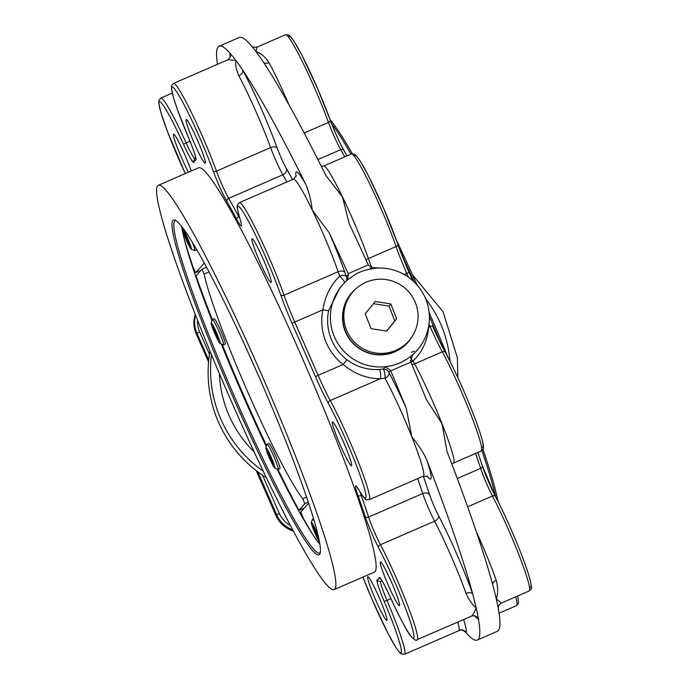 <?xml version="1.0" encoding="UTF-8"?>
<svg xmlns="http://www.w3.org/2000/svg" width="689" height="689" viewBox="0 0 689 689"><rect width="100%" height="100%" fill="white"/><g stroke="black" fill="none" stroke-linecap="round" stroke-linejoin="round"><path stroke-width="1.03" d="M498.044 501.463A220.437 19.214 -113.5 0 0 482.937 449.366M448.238 357.849A220.437 19.214 -113.5 0 0 429.118 312.427M417.043 284.979A220.437 19.214 -113.5 0 0 396.235 239.703M352.286 153.725A220.437 19.214 -113.5 0 0 330.126 119.731M367.737 576.719A23.831 2.076 66.5 0 1 367.805 576.667A23.831 2.076 66.5 0 1 379.208 597.69A23.831 2.076 66.5 0 1 386.796 620.367A23.831 2.076 66.5 0 1 375.6 599.8A23.831 2.076 66.5 0 1 367.737 576.719M332.442 422.107A23.831 2.076 66.5 0 1 332.52 422.047A23.831 2.076 66.5 0 1 343.914 443.079A23.831 2.076 66.5 0 1 351.511 465.755A23.831 2.076 66.5 0 1 340.306 445.189A23.831 2.076 66.5 0 1 332.442 422.107M186.142 119.559A23.831 2.076 66.5 0 1 186.211 119.507A23.831 2.076 66.5 0 1 197.614 140.53A23.831 2.076 66.5 0 1 205.21 163.215A23.831 2.076 66.5 0 1 194.005 142.649A23.831 2.076 66.5 0 1 186.142 119.559M251.985 238.816A23.831 2.076 66.5 0 1 252.053 238.756A23.831 2.076 66.5 0 1 263.456 259.779A23.831 2.076 66.5 0 1 271.053 282.464A23.831 2.076 66.5 0 1 259.848 261.898A23.831 2.076 66.5 0 1 251.985 238.816M380.388 562.069A23.831 2.076 66.5 0 1 380.457 562.017A23.831 2.076 66.5 0 1 391.86 583.04A23.831 2.076 66.5 0 1 399.456 605.717A23.831 2.076 66.5 0 1 388.251 585.15A23.831 2.076 66.5 0 1 380.388 562.069M188.493 172.181A23.831 2.076 66.5 0 1 177.865 148.936A23.831 2.076 66.5 0 1 173.49 134.209A23.831 2.076 66.5 0 1 173.559 134.157A23.831 2.076 66.5 0 1 181.224 146.972A23.831 2.076 66.5 0 1 191.163 171.018M158.358 185.281L198.639 167.772A220.437 19.214 66.5 0 1 304.125 362.285A220.437 19.214 66.5 0 1 374.377 572.111L334.096 589.612A220.437 19.214 66.5 0 1 230.453 399.336A220.437 19.214 66.5 0 1 157.703 185.772A220.437 19.214 66.5 0 1 158.358 185.281A220.437 19.214 66.5 0 1 263.844 379.785A220.437 19.214 66.5 0 1 334.096 589.612M172.913 220.437A182.551 15.907 -113.5 0 0 236.37 404.607A182.551 15.907 -113.5 0 0 319.989 553.672A182.551 15.907 -113.5 0 0 260.821 381.103A182.551 15.907 -113.5 0 0 175.015 220.11A182.551 15.907 -113.5 0 0 172.913 220.437M320.273 552.612A181.173 15.787 66.5 0 1 319.705 553.052A181.173 15.787 66.5 0 1 234.518 396.675A181.173 15.787 66.5 0 1 174.73 221.152A181.173 15.787 66.5 0 1 175.273 220.738A181.173 15.787 66.5 0 1 175.988 220.626M319.885 544.388A181.173 15.787 66.5 0 1 277.073 469.037M266.238 446.601A181.173 15.787 66.5 0 1 221.247 343.949M212.014 320.695A181.173 15.787 66.5 0 1 181.741 226.517M308.586 503.125L300.8 512.142L303.281 518.188A188.752 16.45 -113.5 0 0 313.125 535M314.184 520.901A13.78 1.197 -113.5 0 0 312.694 519.118A13.78 1.197 -113.5 0 0 312.617 519.205L311.325 522.52A11.239 0.982 66.5 0 1 318.146 535.663M319.524 542.226A11.239 0.982 66.5 0 1 314.847 532.864A11.239 0.982 66.5 0 1 311.385 523.373A11.239 0.982 66.5 0 1 311.325 522.52M318.964 539.341L317.991 538.703L314.821 532.063L312.694 526.12L313.745 526.809L318.878 538.927M317.991 538.703L318.688 538.402M316.01 531.546L314.821 532.063M306.553 497.062L302.747 498.715A130.884 11.412 -113.5 0 1 248.031 392.635A130.884 11.412 -113.5 0 1 204.125 274.05L201.929 269.227L206.519 267.229L201.929 269.227L196.158 275.893L196.391 276.866A188.752 16.45 -113.5 0 0 212.358 319.799M222.134 344.302A188.752 16.45 -113.5 0 0 266.574 445.74M277.934 469.381A188.752 16.45 -113.5 0 0 298.587 509.662L299.069 510.342L304.831 503.676L308.276 502.178M302.747 498.715L304.831 503.676M212.505 319.532L214.219 318.792A13.78 1.197 66.5 0 1 220.583 330.419A13.78 1.197 66.5 0 1 225.2 344.061L223.486 344.801A13.78 1.197 -113.5 0 0 218.869 331.159A13.78 1.197 -113.5 0 0 212.505 319.532A13.78 1.197 -113.5 0 0 212.427 319.627L211.135 322.943A11.239 0.982 66.5 0 1 216.389 332.356A11.239 0.982 66.5 0 1 220.067 343.484A11.239 0.982 66.5 0 1 214.787 333.571A11.239 0.982 66.5 0 1 211.135 322.943M267.22 444.181L268.934 443.44A13.78 1.197 66.5 0 1 275.299 455.067A13.78 1.197 66.5 0 1 279.915 468.709L278.21 469.45A13.78 1.197 -113.5 0 0 273.585 455.808A13.78 1.197 -113.5 0 0 267.22 444.181A13.78 1.197 -113.5 0 0 267.151 444.276L265.859 447.592A11.239 0.982 66.5 0 1 271.113 457.005A11.239 0.982 66.5 0 1 274.782 468.132A11.239 0.982 66.5 0 1 269.502 458.219A11.239 0.982 66.5 0 1 265.859 447.592M220.067 343.484L223.374 344.801A13.78 1.197 -113.5 0 0 223.486 344.801M212.66 327.163L213.168 326.586L216.182 332.598L218.697 339.186L218.198 339.772L212.66 327.163L213.314 326.879M216.424 333.218L215.183 333.76M274.782 468.132L278.089 469.45A13.78 1.197 -113.5 0 0 278.21 469.45M267.384 451.812L267.883 451.235L270.898 457.246L273.412 463.835L272.913 464.42L267.384 451.812L268.03 451.528M271.139 457.866L269.899 458.409M183.98 237.869A188.752 16.45 -113.5 0 0 192.963 266.876L195.667 272.663L204.28 263.086M204.228 262.991A130.884 11.412 -113.5 0 0 204.125 263.034A130.884 11.412 -113.5 0 0 203.737 263.327M196.511 249.254A13.78 1.197 66.5 0 1 196.408 249.823L194.703 250.563A13.78 1.197 -113.5 0 0 192.222 242.054M191.275 249.237A11.239 0.982 66.5 0 1 190.896 248.884A11.239 0.982 66.5 0 1 185.505 238.196A11.239 0.982 66.5 0 1 182.352 228.696A11.239 0.982 66.5 0 1 187.787 238.549A11.239 0.982 66.5 0 1 191.275 249.237L194.582 250.555A13.78 1.197 -113.5 0 0 194.703 250.563M186.831 237.102L189.664 244.139L189.725 245.973L184.118 233.735L184.066 231.9L186.831 237.102M184.867 233.407L184.118 233.735M188.106 240.272L186.952 240.771M427.146 476.09A67.505 5.882 -113.5 0 0 426.844 460.149A323.77 28.215 66.5 0 1 472.775 594.219A323.77 28.215 66.5 0 1 476.142 607.732A323.77 28.215 66.5 0 1 478.433 619.015A323.77 28.215 66.5 0 1 477.236 640.064L497.38 631.313A323.77 28.215 -113.5 0 0 498.569 610.256A323.77 28.215 -113.5 0 0 498.345 608.964A323.77 28.215 -113.5 0 0 496.278 598.974A323.77 28.215 -113.5 0 0 493.255 586.752A323.77 28.215 -113.5 0 0 492.911 585.469A323.77 28.215 -113.5 0 0 446.98 451.39L442.011 423.675A62.001 5.4 -113.5 0 0 414.597 363.87A41.331 3.6 66.5 0 1 413.021 360.924C422.099 352.389 427.318 341.184 428.679 327.309L428.472 327.284M411.342 356.222L412.461 354.921L409.344 357.419C402.161 362.681 394.142 365.781 385.272 366.737L390.56 370.424A5.753 0.5 -113.5 0 0 390.741 370.863L410.885 362.113A323.77 28.215 -113.5 0 1 426.396 399.56L442.011 423.675A62.001 5.4 -113.5 0 1 453.577 463.017L481.275 450.976A62.001 5.4 66.5 0 0 470.441 413.503A62.001 5.4 66.5 0 0 442.286 351.829A2.756 1.972 -28.6 0 1 445.335 352.389A2.756 1.972 -28.6 0 1 445.439 352.613A59.245 5.167 -113.5 0 1 474.066 415.992A59.245 5.167 -113.5 0 1 481.49 446.868M390.741 370.863A323.77 28.215 66.5 0 1 406.252 408.31A67.505 5.882 -113.5 0 0 388.872 372.379A5.512 3.815 -28.3 0 1 385.048 378.218A62.001 5.4 66.5 0 1 411.807 436.8L406.252 408.31M426.844 460.149C423.709 452.966 418.688 445.189 411.807 436.8A62.001 5.4 66.5 0 1 423.373 476.142L369.244 499.671A62.001 5.4 -113.5 0 0 358.418 462.19A62.001 5.4 -113.5 0 0 330.255 400.524L380.423 378.717A5.512 1.516 87.3 0 0 380.474 372.921A5.512 1.516 87.3 0 0 379.01 369.468C367.375 370.131 356.652 366.892 346.86 359.736L343.156 364.472C354.757 374.058 367.185 378.812 380.423 378.717L385.048 378.218A5.512 1.033 -97 0 0 384.548 372.448A5.512 1.033 -97 0 0 383.23 369.097L379.01 369.468M477.236 640.064A323.77 28.215 66.5 0 1 466.307 633.045A323.77 28.215 66.5 0 1 465.428 632.037A323.77 28.215 66.5 0 1 465.402 632.011L465.428 632.037C462.956 630.047 460.838 629.565 459.081 630.573L459.038 630.228A5.512 5.46 -163.7 0 1 466.307 633.045A67.505 5.882 -113.5 0 0 463.628 619.454M374.497 268.305A49.599 49.367 -139.2 0 1 417.431 349.926A49.599 49.367 -139.2 0 1 347.626 354.861A49.599 49.367 -139.2 0 1 347.308 280.13A5.512 5.486 40.8 0 0 347.532 279.915L355.042 274.618A49.599 49.367 -139.2 0 1 365.179 270.209L374.187 268.331A5.512 5.486 40.8 0 0 374.497 268.305M346.86 359.736A49.599 49.367 -139.2 0 1 328.636 310.532L339.78 288.071M417.431 349.926L410.928 356.936M412.418 336.111A37.473 37.301 -139.2 0 1 355.515 345.732A37.473 37.301 -139.2 0 1 356.764 288.028M355.369 289.285A37.473 37.301 40.8 0 0 351.373 293.204M408.086 342.2A37.473 37.301 40.8 0 0 411.385 337.679M347.532 279.915L348.393 274.162L346.352 276.53A35.819 3.118 66.5 0 1 344.965 272.68A5.512 3.6 -19.2 0 0 338.161 271.699L284.032 295.219A62.001 5.4 -113.5 0 0 258.341 233.993A62.001 5.4 -113.5 0 0 239.359 202.652L237.481 204.822C237.92 207.38 235.087 201.377 240.272 219.929L241.417 223.985M410.575 357.806A2.756 0.896 -131.8 0 0 413.021 360.924L411.626 361.734A2.756 1.654 -130.5 0 1 410.377 360.571M412.461 354.921L410.696 361.673A5.753 0.5 66.5 0 0 410.885 362.113L411.626 361.734M381.542 268.073L371.707 267.616A2.756 0.637 -94.4 0 0 371.716 268.124M288.949 104.771A62.001 5.4 -113.5 0 0 269.029 62.69C265.11 56.782 260.778 53.113 256.024 51.666A323.77 28.215 -113.5 0 1 262.053 60.141L262.053 60.141A323.77 28.215 -113.5 0 1 262.793 61.243A323.77 28.215 -113.5 0 1 325.863 175.471L342.502 196.968A62.001 5.4 -113.5 0 0 323.692 166.006L351.39 153.966A62.001 5.4 66.5 0 1 370.372 185.298A62.001 5.4 66.5 0 1 396.063 246.533L368.365 258.564A41.331 3.6 66.5 0 0 371.707 267.616L370.131 268.03M344.965 272.68A67.505 5.882 -113.5 0 0 329.178 232.736A323.77 28.215 66.5 0 1 348.152 273.654L368.296 264.903A5.753 0.5 66.5 0 0 368.529 265.411L374.11 268.34M366.092 260.08A5.512 3.6 -19.2 0 1 368.365 258.564A62.001 5.4 -113.5 0 0 342.502 196.968L349.323 223.985A323.77 28.215 -113.5 0 1 368.296 264.903M328.636 310.532A5.512 0.465 11.6 0 1 322.9 309.8A55.111 54.853 40.8 0 0 343.156 364.472L318.129 375.35L294.728 322.047L322.9 309.8C325.027 296.115 330.642 284.893 339.755 276.134A5.512 2.98 159.7 0 1 346.352 276.53A5.512 5.486 40.8 0 1 346.326 281M344.853 282.412A5.512 0.62 48.8 0 0 339.755 276.134A41.331 3.6 -113.5 0 1 338.161 271.699A62.001 5.4 66.5 0 0 312.289 210.102C310.928 199.707 308.741 191.077 305.727 184.221A67.505 5.882 -113.5 0 0 296.098 176.41M329.178 232.736L312.289 210.102A62.001 5.4 66.5 0 0 293.488 179.131L296.261 175.704M348.152 273.654A5.753 0.5 -113.5 0 0 348.393 274.162M475.582 453.457A231.461 20.17 66.5 0 1 480.638 468.374A22.048 1.921 -113.5 0 0 492.489 496.028A62.001 5.4 66.5 0 1 519.472 556.247A62.001 5.4 66.5 0 1 529.212 590.947L501.42 603.013L496.278 598.974C498.147 593.858 498.13 587.614 496.218 580.241A62.001 5.4 -113.5 0 0 476.306 531.727M217.466 64.31A323.77 28.215 66.5 0 1 219.128 46.197A323.77 28.215 66.5 0 1 230.066 53.225A323.77 28.215 66.5 0 1 235.888 60.417A323.77 28.215 66.5 0 1 242.649 69.994A323.77 28.215 66.5 0 1 305.727 184.221M257.471 47.283C257.273 46.344 256.79 47.799 256.024 51.666A323.77 28.215 -113.5 0 0 251.097 45.483A323.77 28.215 -113.5 0 0 250.202 44.466A323.77 28.215 -113.5 0 0 239.272 37.447L219.128 46.197M269.029 62.69A5.512 3.798 -28.3 0 1 263.577 62.415M292.549 179.536A236.973 20.653 -113.5 0 0 286.417 168.564A16.536 1.438 66.5 0 1 277.245 148.152A67.505 5.882 -113.5 0 0 242.649 69.994A5.512 3.798 -28.3 0 1 238.816 75.816A62.001 5.4 66.5 0 1 270.596 147.601A22.048 1.921 -113.5 0 0 282.826 174.817A231.461 20.17 66.5 0 1 286.865 182.008M230.315 56.937L228.059 59.702L235.888 60.417C235.113 64.266 236.094 69.4 238.816 75.816M230.324 56.954A5.512 5.46 16.3 0 0 230.324 56.937A5.512 5.46 16.3 0 0 230.066 53.225A67.505 5.882 -113.5 0 0 230.255 57.153M492.626 584.393A5.512 3.454 160.5 0 1 496.218 580.241M475.091 616.061A67.505 5.882 -113.5 0 0 478.433 619.015A5.512 5.486 79.8 0 0 472.421 615.777A5.512 5.486 79.8 0 0 472.404 615.777A5.512 5.486 79.8 0 0 471.44 616.044M466.014 593.375A5.512 3.454 160.5 0 1 472.775 594.219A67.505 5.882 -113.5 0 0 438.557 515.622A5.512 3.514 -27.6 0 1 434.587 521.194A62.001 5.4 66.5 0 1 466.014 593.375C469.114 600.231 472.49 605.011 476.142 607.732C474.282 612.857 472.637 615.665 471.207 616.138M194.556 158.556A22.048 1.921 66.5 0 1 186.168 142.933A62.001 5.4 -113.5 0 0 160.864 98.053L158.978 100.215L158.78 103.023L161.054 112.996L167.487 131.573L185.281 173.576A59.245 5.167 66.5 0 1 158.987 103.617A59.245 5.167 66.5 0 1 183.627 144.561A24.795 2.162 -113.5 0 0 193.902 162.285A228.705 19.929 66.5 0 1 195.822 160.055A24.795 2.162 -113.5 0 0 188.864 138.498A59.245 5.167 66.5 0 1 175.161 89.63A59.245 5.167 66.5 0 1 213.142 170.846A24.795 2.162 -113.5 0 0 226.896 201.464A228.705 19.929 66.5 0 1 236.904 219.576A24.795 2.162 -113.5 0 0 240.383 220.196A59.245 5.167 66.5 0 1 248.419 221.135A59.245 5.167 66.5 0 1 280.63 294.728A44.087 3.841 -113.5 0 0 292.041 323.339L315.441 376.65A44.087 3.841 -113.5 0 0 328.377 403.496A59.245 5.167 66.5 0 1 360.709 476.943A59.245 5.167 66.5 0 1 358.642 489.586A24.795 2.162 -113.5 0 0 357.858 495.133A228.705 19.929 66.5 0 1 365.144 516.397A24.795 2.162 -113.5 0 0 378.476 547.497A59.245 5.167 66.5 0 1 413.374 632.287A59.245 5.167 66.5 0 1 389.388 595.322A2.756 0.474 -24.4 0 0 389.397 595.365A2.756 0.474 -24.4 0 1 389.397 595.365C400.292 618.619 407.233 631.942 410.222 635.344C414.132 639.857 416.449 641.287 417.189 639.633L472.404 615.777M209.981 351.106A123.994 123.417 40.8 0 0 266.385 477.735M293.325 531.03A27.551 27.422 -139.2 0 1 276.013 515.673L256.248 470.656M208.56 362.009L196.219 333.898A27.551 27.422 -139.2 0 1 195.228 314.365M352.794 291.972L351.752 293.187A37.197 37.025 40.8 0 0 355.696 345.516A37.197 37.025 40.8 0 0 408.052 341.822L409.094 340.616A37.197 37.025 -139.2 0 1 356.738 344.311A37.197 37.025 -139.2 0 1 352.794 291.972A37.197 37.025 -139.2 0 1 404.667 287.873A37.197 37.025 -139.2 0 1 409.094 340.616M386.701 331.108L371.009 328.619L365.256 313.805L375.195 301.481L390.887 303.97L396.64 318.783L386.701 331.108M386.589 331.09L394.78 320.928L389.027 306.114L373.335 303.634M389.027 306.114L390.887 303.97M394.78 320.928L396.64 318.783M495.684 496.864A220.437 19.214 -113.5 0 0 481.912 450.606M441.236 344.491A220.437 19.214 -113.5 0 0 429.385 316.518M414.21 282.008A220.437 19.214 -113.5 0 0 401.644 254.482M350.959 154.155A220.437 19.214 -113.5 0 0 331.616 123.684M304.193 132.994L328.498 122.435A22.048 1.921 -113.5 0 0 340.728 149.651A2.756 2.136 -29.7 0 1 343.837 150.314C339.134 141.719 334.613 131.659 330.272 120.119L317.681 88.795L302.273 55.964L294.194 41.529L290.56 36.543L288.769 35.01L285.547 34.717A62.001 5.4 66.5 0 1 303.246 63.414A62.001 5.4 66.5 0 1 328.498 122.435A2.756 1.576 -20 0 0 330.272 120.119A2.756 1.576 -20 0 0 330.203 119.972A59.245 5.167 -113.5 0 0 304.056 59.495A59.245 5.167 -113.5 0 0 288.691 37.361M346.955 155.895A228.705 19.929 -113.5 0 0 343.957 150.581A24.795 2.162 66.5 0 1 330.315 120.282M404.142 274.489L406.76 273.352A41.331 3.6 -113.5 0 1 396.063 246.533A2.756 1.8 -19.2 0 0 397.777 244.035A2.756 1.8 -19.2 0 0 397.691 243.846A59.245 5.167 -113.5 0 0 371.087 181.138A59.245 5.167 -113.5 0 0 354.542 156.61M408.465 277.236L406.76 273.352L409.111 272.448L412.685 280.595L409.102 272.465A44.087 3.841 66.5 0 1 397.829 244.242M432.494 325.751L432.503 325.768A44.087 3.841 66.5 0 0 445.206 352.191M482.205 465.514A228.705 19.929 -113.5 0 0 477.804 452.484L482.309 465.747A2.756 1.989 -18.3 0 0 482.205 465.514M495.357 496.269A24.795 2.162 66.5 0 1 482.36 465.988M529.428 586.839A59.245 5.167 -113.5 0 0 522.985 558.521A59.245 5.167 -113.5 0 0 495.537 496.623A2.756 1.757 -27.6 0 0 495.46 496.442L482.309 465.747A2.756 1.989 -18.3 0 1 480.638 468.374L457.289 478.519M389.388 595.322A24.795 2.162 -113.5 0 0 379.114 577.597A228.705 19.929 66.5 0 1 377.184 579.819A24.795 2.162 -113.5 0 0 384.152 601.376A59.245 5.167 66.5 0 1 398.836 651.467A59.245 5.167 66.5 0 1 362.905 577.089L372.396 600.205L387.804 633.036L395.882 647.471L399.517 652.457L401.308 653.99L404.529 654.283A62.001 5.4 -113.5 0 0 386.985 600.42L390.921 598.707M204.125 274.05L209.025 271.914M304.331 508.051L299.078 510.334L304.331 508.051M200.938 270.372L195.676 272.655L200.93 270.372M292.041 323.339L294.728 322.047A41.331 3.6 66.5 0 1 284.032 295.219A2.756 1.8 160.8 0 1 280.63 294.728M390.56 370.424L388.872 372.379A5.512 5.486 40.8 0 0 383.23 369.097L385.272 366.737M428.997 324.019L430.16 326.664L428.679 327.309A52.355 52.106 40.8 0 0 428.911 324.648M481.275 450.976C483.144 448.53 486.71 451.614 476.934 423.649C467.314 397.76 456.781 374.006 445.335 352.389L432.511 325.759L430.16 326.664A41.331 3.6 -113.5 0 0 442.286 351.829L414.597 363.87A5.512 3.936 -28.6 0 1 411.867 364.455M328.377 403.496A2.756 1.972 151.4 0 1 330.255 400.524A41.331 3.6 66.5 0 1 318.129 375.35L315.441 376.65M346.98 155.886L343.837 150.314A2.756 2.136 -29.7 0 1 343.957 150.581M317.896 159.572L340.728 149.651A231.461 20.17 66.5 0 1 344.767 156.842M409.111 272.448L383.377 207.699L368.374 175.712L360.046 160.787L356.428 155.817L354.594 154.25L351.39 153.966M467.633 506.828L492.489 496.028A2.756 1.757 -27.6 0 1 495.46 496.442C507.104 518.455 523.425 557.074 528.894 575.591C533.88 593.617 530.263 587.855 529.212 590.947M515.708 596.82A62.001 5.4 66.5 0 1 516.561 605.597L518.541 603.056L517.801 595.907M286.417 168.564A5.512 4.28 -29.7 0 1 282.826 174.817L228.696 198.337A22.048 1.921 66.5 0 1 216.467 171.122A62.001 5.4 -113.5 0 0 191.215 112.109A62.001 5.4 -113.5 0 0 173.516 83.403L228.059 59.702M277.245 148.152A5.512 3.152 -20 0 0 270.596 147.601L216.467 171.122A2.756 1.576 -20 0 1 213.142 170.846M239.824 218.491A22.048 1.921 66.5 0 1 238.816 216.673A231.461 20.17 -113.5 0 0 228.696 198.337A2.756 2.136 -29.7 0 0 226.896 201.464M239.229 216.492L238.816 216.673A2.756 1.895 -28.2 0 0 236.904 219.576M190.009 141.262L186.168 142.933A2.756 0.474 -24.4 0 0 183.627 144.561M457.806 621.986A62.001 5.4 66.5 0 1 459.038 630.228M438.557 515.622A16.536 1.438 66.5 0 1 429.66 494.883A236.973 20.653 -113.5 0 0 423.287 476.177M429.66 494.883A5.512 3.979 -18.3 0 0 422.736 493.539A22.048 1.921 -113.5 0 0 434.587 521.194L380.457 544.715A2.756 1.757 152.4 0 0 378.476 547.497M417.672 478.622A231.461 20.17 66.5 0 1 422.736 493.539L368.606 517.069A2.756 1.989 161.7 0 1 365.144 516.397M384.152 601.376L386.985 600.42A22.048 1.921 66.5 0 1 380.672 581.335M377.184 579.819A2.756 2.747 -97.7 0 0 380.07 581.456L381.284 581.12A231.461 20.17 -113.5 0 0 381.939 580.638M417.189 639.633A62.001 5.4 -113.5 0 0 407.449 604.942A62.001 5.4 -113.5 0 0 380.457 544.715A22.048 1.921 66.5 0 1 368.606 517.069A231.461 20.17 -113.5 0 0 361.234 495.546A2.756 1.722 160.5 0 1 357.858 495.133M380.957 579.148A2.756 2.73 -164.8 0 1 379.114 577.597M193.902 162.285A2.756 2.73 -164.8 0 1 193.764 160.468L195.659 157.247M358.986 490.172A2.756 2.248 -30.6 0 1 358.78 489.888A2.756 2.248 -30.6 0 1 358.642 489.586M362.13 495.158L361.234 495.546A22.048 1.921 66.5 0 1 360.063 491.998M425.638 298.793A115.726 115.192 -139.2 0 1 449.969 361.234M254.146 451.906A115.726 115.192 -139.2 0 1 219.412 373.671M211.463 354.697A123.994 123.417 40.8 0 0 263.25 471.207M195.495 315.037A27.551 27.422 40.8 0 0 196.916 333.088L199.603 331.797A24.795 24.683 -139.2 0 1 197.562 320.299M257.832 471.862L276.711 514.872L279.398 513.572L262.578 475.255M209.473 354.267L199.603 331.797M196.219 333.898L196.916 333.088L208.741 360.037M290.37 525.474A24.795 24.683 -139.2 0 1 279.398 513.572M276.013 515.673L276.711 514.872A27.551 27.422 40.8 0 0 292.653 529.772M414.416 351.14A24.795 1.033 156.2 0 0 411.428 352.355M313.547 518.748L312.694 519.118M182.352 228.696L182.706 227.775M239.359 202.652L293.488 179.131M342.373 285.074L339.884 287.95M499.043 613.201L516.561 605.597M251.097 45.483C251.881 47.128 253.991 47.619 257.428 46.938L285.547 34.717M323.692 166.006L321.341 166.402M160.864 98.053L172.276 93.093M453.577 463.017L451.898 464.214M501.506 602.987C498.862 604.623 497.811 606.621 498.336 608.964L498.336 608.964M475.367 616.061L472.421 615.777M427.774 476.452L423.373 476.142M404.529 654.283L459.081 630.573M381.284 581.12L382.033 580.793M389.397 595.365C380.75 576.977 380.354 578.691 380.492 578.562L380.759 578.743M369.244 499.671C366.453 498.664 367.564 504.072 358.78 489.888L357.203 487.338M173.516 83.403L171.639 85.574L171.432 88.373L173.714 98.355L177.607 110.033L188.838 138.48C196.443 156.808 196.003 159.305 195.84 158.332L195.891 158.014M457.875 377.667L457.358 357.66L443.079 311.772L412.418 274.696"/></g></svg>
